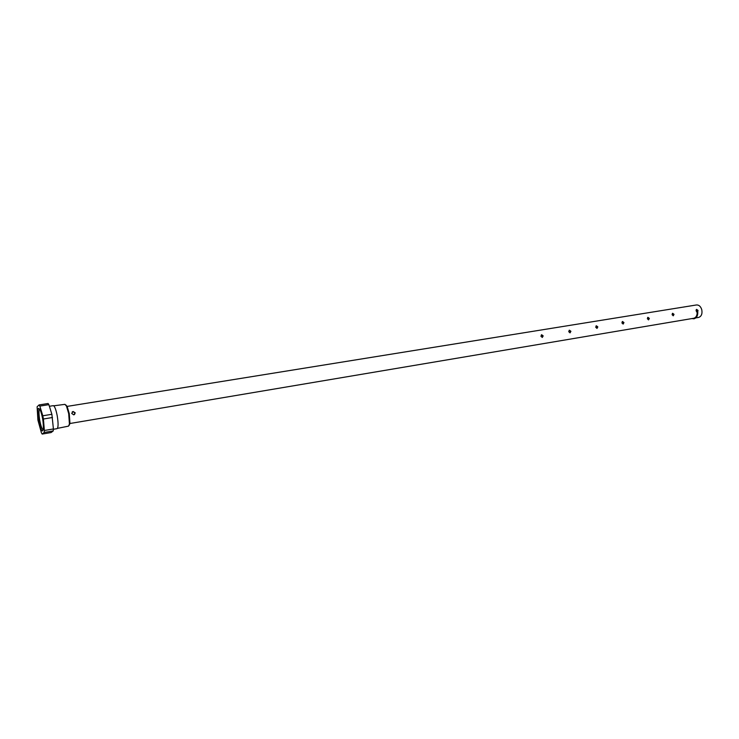 <?xml version="1.0" encoding="UTF-8"?>
<svg xmlns="http://www.w3.org/2000/svg" width="739" height="739" viewBox="0 0 739 739"><rect width="100%" height="100%" fill="white"/><g stroke="black" fill="none" stroke-linecap="round" stroke-linejoin="round"><path stroke-width="1.11" d="M695.815 317.918L698.577 317.447C701.385 316.486 702.456 313.927 701.791 309.78C700.748 306.454 698.992 304.847 696.517 304.958L67.064 406.413M69.882 423.512L693.727 318.269C695.87 317.696 697.025 315.867 697.191 312.773L696.12 310.713L696.591 309.373L698.013 310.408L697.764 311.553M674.023 314.352L673.275 315.793L672.074 314.675L672.656 313.29L674.023 314.352M649.35 318.407L648.574 319.876L647.346 318.74L647.955 317.336L649.35 318.407M623.965 322.583L623.162 324.07L621.896 322.925L622.543 321.493L623.965 322.583M597.833 326.887L597.001 328.402L595.708 327.238L596.373 325.779L597.833 326.887M570.914 331.312L570.055 332.855L568.725 331.672L569.427 330.194L570.914 331.312M543.183 335.875L542.297 337.437L540.93 336.245L541.669 334.739L543.183 335.875M75.239 412.861L73.761 414.875L71.711 413.443L73.124 411.475L75.239 412.861M673.164 315.802L673.599 314.491L672.342 313.428M648.482 319.885L648.934 318.555L647.641 317.474M623.079 324.079L623.55 322.731L622.229 321.631M596.936 328.402L597.426 327.026L596.059 325.917M570.009 332.855L570.517 331.46L569.122 330.333M542.269 337.446L542.805 336.014L541.354 334.878M74.5 414.579L75.082 412.981L72.958 411.605L72.219 411.891M697.616 310.971L696.526 309.512L696.498 310.334M69.161 425.331L69.956 423.419L69.272 413.646L67.157 406.478L65.789 404.917M64.893 404.362L66.445 406.016L68.699 413.664L69.429 424.084L68.487 426.144M697.662 311.599L696.655 309.77M53.393 429.276L57.069 428.657C58.39 427.53 58.418 423.142 57.171 415.494C55.887 409.249 54.594 405.97 53.273 405.656L49.374 406.284M53.226 430.929L53.411 428.953L44.368 430.486L44.201 432.472L53.226 430.929L51.12 432.546L42.178 434.079L41.421 432.851L37.911 420.094L37.098 406.792L39.065 404.926L39.823 406.099L48.866 404.658L48.09 403.494L39.065 404.926M43.167 429.83C42.031 429.276 40.922 426.292 39.841 420.87C38.779 414.588 38.705 410.653 39.61 409.092L39.73 409.009M42.714 430.754L43.324 428.906C43.527 422.338 42.483 415.983 40.183 409.831L38.548 408.381C36.128 410.034 40.433 433.165 42.714 430.754M696.517 311.498L696.101 309.909M697.034 311.258L697.108 311.83M53.411 428.953L51.887 414.293L48.866 404.658M51.887 414.293L42.807 415.78L39.823 406.099M42.807 415.78L43.407 419.004L52.487 417.507M44.368 430.486L43.407 419.004M42.178 434.079L44.201 432.472M691.926 318.574L693.967 318.805C696.729 317.964 697.995 315.562 697.764 311.609L697.219 311.655M696.406 310.325L697.191 312.773M69.956 423.419L69.429 424.084M68.542 426.135L57.466 428.361M67.157 406.478L66.445 406.016M64.949 404.353L53.744 405.803"/></g></svg>
